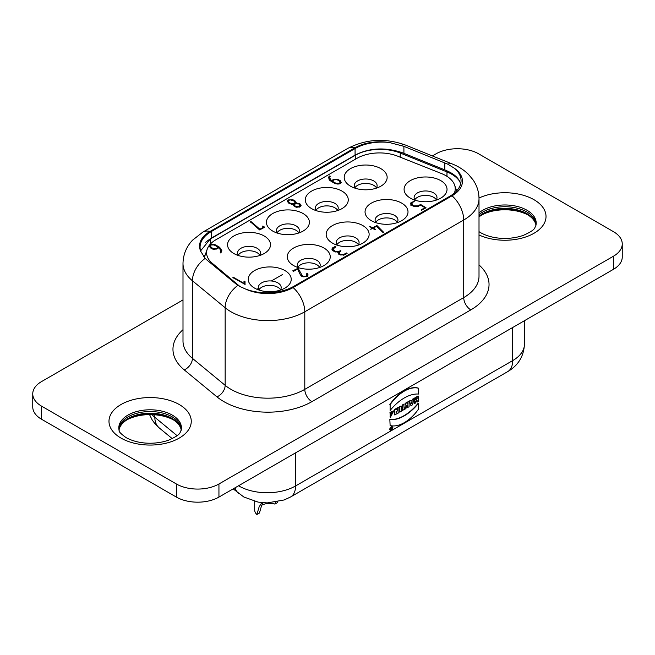 <?xml version="1.0" encoding="UTF-8"?>
<svg xmlns="http://www.w3.org/2000/svg" width="655" height="655" viewBox="0 0 655 655"><rect width="100%" height="100%" fill="white"/><g stroke="black" fill="none" stroke-linecap="round" stroke-linejoin="round"><path stroke-width="0.98" d="M390.683 429.672A1.343 0.778 120 0 0 391.444 429.369M391.985 428.616A1.343 0.778 120 0 0 392.001 427.387M390.757 428.313L390.953 429.287M391.985 427.592L390.92 428.206L391.985 429.058L391.985 427.592L391.305 428.075M392.32 426.839A1.973 1.138 120 0 0 392.189 426.741A1.973 1.138 120 0 0 390.667 427.265A1.973 1.138 120 0 0 389.799 429.254A1.973 1.138 120 0 0 390.208 430.155A1.973 1.138 120 0 0 390.364 430.22M399.615 406.575L399.894 412.11L401.179 411.373L401.179 406.002L399.615 406.575L399.894 412.11M416.817 400.385L416.817 402.014L418.381 401.441L418.381 396.07L416.817 396.643L416.817 398.756L415.712 399.394M418.381 396.07L417.096 396.807L417.096 398.92L415.712 399.722L415.712 397.61L414.14 398.191L414.14 403.562L415.712 402.981L415.712 401.024L417.096 400.221L417.096 402.178M413.968 398.617L411.021 401.196L410.791 400.451L409.522 401.188L410.98 405.707L412.503 404.831L413.968 398.617L412.413 399.19L412.175 400.197L410.931 400.917M410.791 400.451L409.236 401.024L410.98 405.707M407.508 402.023L409.072 401.441L409.072 406.812L405.936 408.163L406.19 405.371L405.068 403.423L406.493 402.604L407.484 404.143L407.508 402.023L409.072 401.441M405.805 408.057L405.904 405.208M389.84 404.454A34.199 19.74 -60 0 1 418.226 388.071L418.504 394.056A40.831 23.572 120 0 0 390.126 410.448L390.126 404.618A34.199 19.74 -60 0 1 418.504 388.235M389.84 419.544L390.126 425.529A34.199 19.74 120 0 0 418.504 409.146L418.226 403.161A40.831 23.572 -60 0 1 389.84 419.544L390.126 425.529M405.118 407.828L404.11 408.409L403.832 404.143L402.547 404.88L402.547 408.982L401.54 409.563L401.54 410.832L405.118 409.097L405.118 407.828L404.11 408.081M397.413 410.48L397.413 407.844L398.928 407.295L398.928 412.666L397.29 413.616L396.095 411.668M397.29 413.616L396.095 411.274L396.095 414.304L394.58 414.852L394.58 409.481L396.218 408.532L397.7 411.037L397.413 407.844M389.962 412.429L390.249 415.237L391.534 414.5L391.534 412.871L392.599 412.552L390.012 416.015L390.29 417.538L393.72 410.947L389.962 412.429L393.573 410.873M392.443 412.494L390.012 416.015M181.099 430.474A31.309 18.078 0 0 0 172.257 415.082A31.309 18.078 0 0 0 136.076 411.708A31.309 18.078 0 0 0 119.145 430.474L119.014 429.5A31.104 17.955 0 0 1 138.221 412.912A31.104 17.955 0 0 1 172.118 416.801A31.104 17.955 0 0 1 181.23 429.5L181.107 430.466C179.29 432.398 182.622 433.839 168.687 440.144C156.545 444.499 139.196 444.761 126.047 437.606C120.782 433.725 118.473 431.342 119.145 430.474M479.01 231.657L480.803 232.787C493.952 239.951 511.301 239.681 523.443 235.325C537.378 229.021 534.046 227.58 535.856 225.656A31.309 18.078 0 0 0 527.013 210.263A31.309 18.078 180 0 1 536.183 223.052M118.817 427.862A31.309 18.078 180 0 1 138.148 411.168A31.309 18.078 180 0 1 172.257 415.09A31.309 18.078 180 0 1 181.427 427.862A31.309 18.078 0 0 0 172.257 415.082A31.309 18.078 0 0 0 138.139 411.16A31.309 18.078 0 0 0 118.817 427.862A31.309 18.078 0 0 0 119.185 430.638M181.058 430.646A31.309 18.078 0 0 0 181.427 427.862M479.01 212.875A31.309 18.078 180 0 1 527.013 210.271A31.309 18.078 0 0 0 479.01 212.867A31.309 18.078 180 0 1 527.013 210.263A31.309 18.078 180 0 1 536.183 223.044A31.309 18.078 180 0 1 535.815 225.828M245.519 289.019L239.877 286.481L235.603 283.664L206.964 260.051L205.179 258.389L200.79 251.405A35.624 20.567 0 0 1 209.985 231.493L354.904 147.825A35.624 20.567 0 0 1 389.389 142.512L403.906 146.352L447.807 164.184L454.545 168.343A35.624 20.567 0 0 1 452.016 195.804L293.088 287.561A35.624 20.567 0 0 1 245.519 289.019A38.129 22.016 0 0 0 293.8 286.333L449.887 196.213A38.129 22.016 0 0 0 461.063 180.649A38.129 22.016 0 0 0 454.545 168.343M181.009 429A31.309 18.078 0 0 0 172.257 419.175L172.257 419.175A31.309 18.078 0 0 0 127.987 419.175A31.309 18.078 0 0 0 119.235 429M181.173 430.114A31.104 17.955 0 0 0 172.118 418.439A31.104 17.955 0 0 0 139.04 414.361A31.104 17.955 0 0 0 119.071 430.114M479.01 216.961A31.309 18.078 180 0 1 482.743 214.365A31.309 18.078 180 0 1 527.013 214.365L527.013 214.365A31.309 18.078 180 0 1 535.765 224.182M481.728 214.979A34.314 19.814 180 0 1 528.028 214.979M535.929 225.295A31.104 17.955 0 0 0 526.874 213.62A31.104 17.955 0 0 0 479.01 216.355M456.993 190.54A35.116 20.272 0 0 0 456.273 189.868M459.597 181.239A35.116 20.272 0 0 0 451.663 174.197A35.116 20.272 0 0 0 446.972 171.921L400.238 153.033A35.116 20.272 0 0 0 355.264 155.3L210.345 238.969A35.116 20.272 0 0 0 205.596 242.375M454.3 193.159A31.956 18.446 0 0 0 454.619 185.095A31.956 18.446 0 0 0 445.883 175.671A31.956 18.446 0 0 0 441.388 173.509L397.651 156.16A31.956 18.446 0 0 0 356.959 158.322L215.953 239.722A31.956 18.446 0 0 0 207.217 249.154A31.956 18.446 0 0 0 212.22 263.22L239.984 286.538M380.858 168.646A21.476 12.396 0 0 0 350.49 168.646A21.476 12.396 0 0 0 350.49 186.176L350.49 186.176A21.476 12.396 0 0 0 380.858 186.176A21.476 12.396 0 0 0 380.858 168.646M376.175 188.222A11.438 6.607 0 0 0 377.108 185.602A11.438 6.607 0 0 0 373.759 180.936A11.438 6.607 0 0 0 361.298 179.503A11.438 6.607 0 0 0 354.232 185.602A11.438 6.607 0 0 0 355.174 188.222M264.211 235.988A21.476 12.396 0 0 0 233.843 235.988A21.476 12.396 0 0 0 233.843 253.518L233.843 253.518A21.476 12.396 0 0 0 264.211 253.518A21.476 12.396 0 0 0 264.211 235.988M259.527 255.573A11.438 6.607 0 0 0 260.469 252.945A11.438 6.607 0 0 0 257.12 248.278A11.438 6.607 0 0 0 244.651 246.845A11.438 6.607 0 0 0 237.593 252.945A11.438 6.607 0 0 0 238.526 255.573M440.741 180.608A21.476 12.396 0 0 0 410.374 180.608A21.476 12.396 0 0 0 410.374 198.137L410.374 198.137A21.476 12.396 0 0 0 440.741 198.137A21.476 12.396 0 0 0 440.741 180.608M436.05 200.184A11.438 6.607 0 0 0 436.991 197.564A11.438 6.607 0 0 0 433.643 192.897A11.438 6.607 0 0 0 421.173 191.465A11.438 6.607 0 0 0 414.116 197.564A11.438 6.607 0 0 0 415.057 200.184M284.933 270.564A21.476 12.396 0 0 0 254.566 270.564A21.476 12.396 0 0 0 254.566 288.094L254.566 288.094A21.476 12.396 0 0 0 284.933 288.094A21.476 12.396 0 0 0 284.933 270.564M280.242 290.14A11.438 6.607 0 0 0 281.183 287.52A11.438 6.607 0 0 0 277.835 282.854A11.438 6.607 0 0 0 265.365 281.421A11.438 6.607 0 0 0 258.307 287.52A11.438 6.607 0 0 0 259.249 290.14M362.837 225.582A21.476 12.396 0 0 0 332.47 225.582A21.476 12.396 0 0 0 332.47 243.12L332.47 243.12A21.476 12.396 0 0 0 362.837 243.12A21.476 12.396 0 0 0 362.837 225.582M358.146 245.166A11.438 6.607 0 0 0 359.087 242.547A11.438 6.607 0 0 0 355.739 237.871A11.438 6.607 0 0 0 343.269 236.439A11.438 6.607 0 0 0 336.212 242.547A11.438 6.607 0 0 0 337.153 245.166M323.955 248.032A21.476 12.396 0 0 0 293.587 248.032A21.476 12.396 0 0 0 293.587 265.562L293.587 265.562A21.476 12.396 0 0 0 323.955 265.562A21.476 12.396 0 0 0 323.955 248.032M319.272 267.608A11.438 6.607 0 0 0 320.205 264.988A11.438 6.607 0 0 0 316.856 260.322A11.438 6.607 0 0 0 304.395 258.889A11.438 6.607 0 0 0 297.329 264.988A11.438 6.607 0 0 0 298.271 267.608M401.712 203.132A21.476 12.396 0 0 0 371.344 203.132A21.476 12.396 0 0 0 371.344 220.669L371.344 220.669A21.476 12.396 0 0 0 401.712 220.669A21.476 12.396 0 0 0 401.712 203.132M397.028 222.716A11.438 6.607 0 0 0 397.97 220.096A11.438 6.607 0 0 0 394.621 215.421A11.438 6.607 0 0 0 382.152 213.997A11.438 6.607 0 0 0 375.094 220.096A11.438 6.607 0 0 0 376.035 222.716M303.093 213.538A21.476 12.396 0 0 0 272.726 213.538A21.476 12.396 0 0 0 272.726 231.076L272.726 231.076A21.476 12.396 0 0 0 303.093 231.076A21.476 12.396 0 0 0 303.093 213.538M298.41 233.123A11.438 6.607 0 0 0 299.351 230.503A11.438 6.607 0 0 0 295.994 225.828A11.438 6.607 0 0 0 283.533 224.395A11.438 6.607 0 0 0 276.467 230.503A11.438 6.607 0 0 0 277.409 233.123M341.976 191.096A21.476 12.396 0 0 0 311.608 191.096A21.476 12.396 0 0 0 311.608 208.626L311.608 208.626A21.476 12.396 0 0 0 341.976 208.626A21.476 12.396 0 0 0 341.976 191.096M337.292 210.673A11.438 6.607 0 0 0 338.226 208.053A11.438 6.607 0 0 0 334.877 203.386A11.438 6.607 0 0 0 322.416 201.953A11.438 6.607 0 0 0 315.35 208.053A11.438 6.607 0 0 0 316.291 210.673M354.895 187.813A11.438 6.607 180 0 1 373.759 185.357A11.438 6.607 180 0 1 376.453 187.813M238.248 255.163A11.438 6.607 180 0 1 257.12 252.699A11.438 6.607 180 0 1 259.806 255.163M414.779 199.775A11.438 6.607 180 0 1 433.643 197.319A11.438 6.607 180 0 1 436.336 199.775M258.971 289.731A11.438 6.607 180 0 1 277.835 287.275A11.438 6.607 180 0 1 280.52 289.731M336.875 244.757A11.438 6.607 180 0 1 355.739 242.301A11.438 6.607 180 0 1 358.424 244.757M297.992 267.199A11.438 6.607 180 0 1 316.856 264.743A11.438 6.607 180 0 1 319.55 267.199M375.757 222.307A11.438 6.607 180 0 1 394.621 219.851A11.438 6.607 180 0 1 397.307 222.307M277.13 232.713A11.438 6.607 180 0 1 295.994 230.257A11.438 6.607 180 0 1 298.688 232.713M316.013 210.263A11.438 6.607 180 0 1 334.877 207.807A11.438 6.607 180 0 1 337.571 210.263M263.154 502.753L261.582 505.529L259.445 513.037L256.858 514.527L259.102 506.962L261.779 502.631M277.728 501.82L277.523 502.598L274.944 504.088A11.536 6.665 0 0 0 261.722 505.251M274.944 504.088L275.485 502.238M254.697 501.362L254.697 510.04A15.049 8.687 0 0 0 256.858 514.527M182.999 299.916L41.568 381.57A30.105 17.382 0 0 0 32.75 393.86A30.105 17.382 0 0 0 41.568 406.149L176.375 483.979A30.105 17.382 0 0 0 218.942 483.979L613.432 256.228A30.105 17.382 0 0 0 622.25 243.938A30.105 17.382 0 0 0 613.432 231.649L478.625 153.819A30.105 17.382 0 0 0 436.058 153.819L432.39 155.931M173.272 419.79A34.314 19.814 0 0 0 126.972 419.79M389.389 142.512A38.129 22.016 0 0 0 355.075 148.546L211.237 231.592A38.129 22.016 0 0 0 200.07 247.156A38.129 22.016 0 0 0 200.79 251.405M460.637 183.924A38.129 22.016 180 0 0 460.58 183.727C459.024 178.561 454.767 174.394 447.807 171.233A38.129 22.016 180 0 0 444.802 169.882L403.906 153.352A38.129 22.016 180 0 0 400.647 152.173C384.403 147.138 369.395 148.022 355.624 154.826L210.705 238.494L200.618 250.857M205.121 255.213A35.116 20.272 0 0 0 203.705 256.695M264.669 227.228L259.601 229.921L250.366 221.75L251.184 221.709L259.879 229.234L263.629 227.072L262.565 226.139L264.743 227.146M338.054 184.145L334.877 183.457L330.898 181.157L328.605 177.816L329.318 175.982L330.218 176.22L329.653 177.832L331.43 180.674L333.542 179.454L337.366 179.224L340.199 180.616L341.026 182.868L338.054 184.145M339.961 181.361L340.199 180.616L340.199 181.738M341.239 182.196L341.026 182.868M306.777 276.615L303.003 276.795L301.726 276.287L300.391 274.871L297.501 269.033L293.53 271.326L292.769 270.818L298.082 268.272L302.446 275.943L303.961 276.451L306.466 276.074L306.72 273.651L307.432 273.667L308.137 275.018L306.777 276.615M307.187 276.418L306.949 274.322M383.576 232.312L382.848 232.353L376.535 226.27L373.366 228.096L375.602 229.381L375.315 229.807L372.711 228.48L370.697 229.25L372.048 228.096L369.723 226.384L372.711 227.711L376.985 225.598L383.617 232.279M425.963 207.84L421.501 210.23L421.378 209.731L424.923 207.684L420.461 205.105L418.299 206.35L414.279 206.554L411.618 205.195L410.865 202.845L414.672 201.003L412.2 202.821L411.921 204.434L412.838 205.138L414.116 205.858L417.898 205.826L420.633 204.483L426.045 207.758M410.611 203.615L410.865 202.845L410.865 204.442M411.651 205.211L411.651 203.705L411.921 205.351M339.175 252.494L340.117 254.156L343.433 254.607L346.47 252.969L347.125 253.362L344.595 254.82L340.584 254.992L339.396 254.5L338.119 252.314L333.321 250.996L331.815 249.137L332.781 247.713L335.254 246.477L335.9 246.869L332.83 249.146L335.311 251.381L338.185 251.7L340.911 250.75L339.175 252.494L339.118 254.328M245.093 284.409L232.893 277.589L234.04 277.654L244.102 283.468L243.971 281.355L244.864 281.232L245.093 284.409M300.08 206.792L296.617 207.275L294.676 206.612L293.636 205.678L293.448 204.45L289.649 203.705L287.218 201.339L288.2 199.906L293.137 199.865L295.02 200.897L296.011 202.976L299.818 203.664L301.087 205.408L300.08 206.792M293.366 204.868L293.448 205.31M296.125 202.444L296.011 203.459M221.128 252.371L220.186 252.167L220.751 250.537L219.016 247.672L216.887 248.9L213.735 249.358L210.697 248.024L209.207 246.19L210.181 244.757L213.669 244.299L215.487 244.872L219.662 247.287L221.824 250.57L221.128 252.371M250.759 222.332L250.759 221.603M251.184 222.708L251.184 221.709M259.879 229.938L259.879 229.234M263.629 227.834L263.621 226.302M262.942 226.671L262.942 226.016M328.892 179.093L328.966 176.482M328.966 178.938L329.318 175.982M329.318 178.438L330.071 178.463M330.071 176.482L330.071 176.007M331.43 181.468L331.43 180.674M333.542 180.215L333.542 179.454M337.366 179.83L337.366 179.224M338.889 180.624L338.889 179.863M339.421 180.927L339.421 180.166M297.55 269.131L297.55 268.247M298.082 270.212L298.082 268.272M298.254 270.556L298.254 268.386M301.709 276.279L301.709 275.305M302.446 276.623L302.446 275.943M303.961 276.975L303.961 276.451M306.466 276.738L306.466 276.074M306.72 276.107L307.203 276.05L307.203 273.585M307.203 276.05L307.432 273.667M307.432 276.132L307.834 276.59M307.834 275.87L307.834 274.134M373.366 228.857L373.366 228.096M372.048 228.857L372.048 228.096M369.952 226.884L369.952 226.311M370.386 227.138L370.386 226.376M372.711 228.48L372.711 227.711M376.445 226.319L376.445 225.557M376.985 226.695L376.985 225.598M377.157 226.867L377.157 225.738M424.923 208.446L424.923 207.684M410.865 205.302L411.602 204.663L411.602 202.207M414.099 201.715L414.099 200.954M412.838 205.924L412.838 205.138M414.116 206.505L414.116 205.858M417.898 206.538L417.898 205.826M420.199 205.252L420.199 204.491M420.633 205.203L420.633 204.483M420.87 205.343L420.87 204.581M338.119 253.157L338.119 252.314M332.453 250.398L332.781 247.713M335.254 247.238L335.254 246.477M333.387 251.029L333.387 250.194M334.541 251.684L334.541 250.93M335.041 251.921L335.041 251.217M335.311 252.019L335.311 251.381M338.185 253.321L338.185 251.7M338.185 254.156L339.241 253.739M339.241 252.347L339.241 251.283M339.56 251.995L339.56 251.086M339.896 251.757L339.896 250.89M340.682 251.315L340.682 250.669M340.117 254.836L340.117 254.156M343.433 255.196L343.433 254.607M343.94 255.09L343.94 254.435M346.47 253.739L346.47 252.969M233.18 277.925L233.18 277.401M234.04 278.424L234.04 277.654M244.102 284.229L244.102 283.468M244.094 283.304L244.094 281.224M244.094 283.68L244.659 283.631L244.659 281.175M244.659 283.631L244.864 281.232M244.864 283.689L245.011 281.486M245.011 283.942L245.035 281.765M288.2 200.946L288.2 199.906M293.137 200.569L293.137 199.865M293.956 201.044L293.956 200.274M294.799 201.732L294.799 200.766M295.02 202.231L295.02 200.897M299.818 204.573L299.818 203.664M220.481 252.412L220.481 251.635M210.181 245.887L210.181 244.757M213.669 244.839L213.669 244.299M215.487 245.633L215.487 244.872M219.662 248.212L219.662 247.287M220.751 250.57L221.554 251.733M332.06 181.836L332.06 181.075L335.851 183.22L339.609 183.203L340.305 182.213L340.305 183.564M335.851 183.867L335.851 183.22M340.166 183.637L339.568 181.017L336.989 179.707L334.206 179.838L332.06 181.075M339.609 183.883L339.609 183.203M288.814 203.222L288.814 202.46L291.696 203.787L294.3 203.443L295.037 202.387L293.874 200.995L290.353 199.881L288.822 200.307L288.094 202.772M290.108 203.942L290.108 203.206M288.257 200.831L288.814 202.46M294.3 204.499L294.3 203.443M291.696 204.425L291.696 203.787M294.242 206.325L294.242 204.802L295.307 206.21L299.163 206.554L299.949 204.753L299.081 204L295.053 203.77L294.521 206.513M295.307 206.923L295.307 206.21M300.154 206.743L299.949 204.753M299.409 207.095L299.409 206.415M299.163 207.168L299.163 206.554M212.638 248.376L216.166 248.556L218.352 247.295L214.095 244.962L211.295 244.937L210.149 246.174L212.638 248.376L212.638 249.08M213.579 249.326L213.579 248.777M210.705 248.032L210.705 247.197M218.352 248.057L218.352 247.295M216.166 249.219L216.166 248.556M622.25 243.938L622.25 257.047A30.105 17.382 180 0 1 613.432 269.336L218.942 497.088A30.105 17.382 180 0 1 176.375 497.088L41.568 419.257A30.105 17.382 180 0 1 32.75 406.968L32.75 393.86M415.712 397.61L414.14 398.191M414.427 398.355L414.427 403.726M411.766 401.924L411.561 402.907M412.126 401.72L411.741 403.562L411.356 402.162L412.126 401.72M407.017 406.427L407.508 405.371M407.508 406.198L407.795 405.208C406.788 406.174 406.788 406.558 407.795 406.362L407.123 406.567M406.19 405.371L405.068 403.423M405.355 403.586L406.771 402.768M407.795 403.971L407.795 402.186M390.126 410.448L390.126 404.618M418.504 403.324A40.831 23.572 -60 0 1 390.126 419.708M404.11 404.307L402.547 404.88M402.833 405.044L402.547 408.982M402.833 409.146L401.54 409.563M401.826 409.727L401.826 410.996M401.179 406.002L399.894 406.739M394.867 415.016L394.58 409.481M394.867 409.645L396.504 408.695M397.7 408.008L398.928 407.295M390.29 416.187L390.29 417.538M390.249 412.593L390.249 415.237M390.085 429.418A1.973 1.138 120 0 0 390.495 430.319A1.973 1.138 120 0 0 392.468 429.181A1.973 1.138 120 0 0 392.468 426.904A1.973 1.138 120 0 0 390.945 427.428A1.973 1.138 120 0 0 390.085 429.418M390.527 429.164A1.343 0.778 120 0 0 390.814 429.778A1.343 0.778 120 0 0 392.157 429A1.343 0.778 120 0 0 392.157 427.445A1.343 0.778 120 0 0 391.117 427.805A1.343 0.778 120 0 0 390.527 429.164M390.74 429.262L390.83 428.485M238.526 485.781A40.135 23.171 -0 0 0 238.813 485.953A40.135 23.171 -0 0 0 295.569 485.953L295.569 452.851M233.164 488.876L243.799 496.973L258.095 502.107L267.199 502.917L284.213 499.953L290.583 496.973A24.079 13.902 60 0 0 295.569 485.953L512.685 360.602L512.685 327.5M179.208 404.512A41.142 23.752 180 0 1 179.208 438.105A41.142 23.752 180 0 1 121.036 438.105A41.142 23.752 180 0 1 121.036 404.512A41.142 23.752 180 0 1 179.208 404.512M479.001 198.023A41.142 23.752 180 0 1 533.964 199.693A41.142 23.752 180 0 1 535.462 232.378A41.142 23.752 180 0 1 479.01 234.957M479.01 264.931A62.209 35.919 180 0 1 470.822 309.889L311.895 401.646A10.038 5.797 60 0 1 304.796 389.357L463.724 297.599A52.179 30.122 0 0 0 479.01 276.295L479.01 198.711A52.179 30.122 0 0 1 463.724 220.015L304.796 311.772A22.073 12.748 -120 0 0 293.088 287.561M311.895 401.646A62.209 35.919 180 0 1 223.912 401.646A62.209 35.919 180 0 1 216.944 396.848L184.211 369.862A62.209 35.919 180 0 1 182.999 329.702M216.944 396.848A10.038 6.714 129.5 0 0 225.156 385.337A52.179 30.122 0 0 0 231.01 389.357A52.179 30.122 0 0 0 304.796 389.357L304.796 311.772A52.179 30.122 0 0 1 231.01 311.772A52.179 30.122 0 0 1 225.156 307.752A22.073 14.762 -50.5 0 1 237.945 285.351M447.807 164.184A22.073 10.341 112 0 1 452.368 164.012L405.633 145.115C385.517 137.828 366.227 138.934 347.772 148.415L202.853 232.083L192.488 240.229C186.331 246.869 183.171 254.623 182.999 263.49L182.999 341.075A52.179 30.122 0 0 0 192.431 358.351L225.156 385.337L225.156 307.752L192.431 280.766A22.073 14.762 -50.5 0 1 205.179 258.389M535.864 225.648L535.986 224.681A31.104 17.955 0 0 0 526.874 211.983A31.104 17.955 0 0 0 479.01 214.709M507.699 371.622A24.079 13.902 60 0 0 512.685 360.602A40.135 23.171 -0 0 0 524.442 344.219C523.803 356.328 518.22 365.465 507.699 371.622L290.583 496.973M235.03 487.803A24.079 16.105 129.5 0 0 238.788 493.518M184.211 369.862A10.038 6.714 129.5 0 0 192.431 358.351L192.431 280.766A52.179 30.122 0 0 1 182.999 263.49M452.016 195.804A22.073 12.748 -120 0 1 463.724 220.015L463.724 297.599A10.038 5.797 -120 0 0 470.822 309.889M202.853 232.083A22.073 12.748 60 0 1 209.985 231.493M347.772 148.415A22.073 12.748 60 0 1 354.904 147.825M405.633 145.115A22.073 10.341 112 0 0 401.097 145.279M211.237 238.183L211.237 231.592M355.075 155.137L355.075 148.546M403.906 153.352L403.906 146.352M444.802 169.882L444.802 162.882M210.345 238.969L210.345 244.102M355.264 155.3L355.264 159.296M400.238 153.033L400.238 157.184M446.972 171.921L446.972 176.334M212.22 263.22L211.974 264.178M413.862 206.415L413.862 205.695M334.042 251.414L334.042 250.644M335.204 183.629L335.204 182.884M211.45 248.458L211.45 247.696M152.025 414.631A40.135 23.171 -0 0 0 154.834 417.325L154.834 414.795M159.304 427.977A24.079 16.105 -50.5 0 1 154.834 417.325L177.087 435.665M176.375 497.088L176.375 483.979M41.568 419.257L41.568 406.149M613.432 269.336L613.432 256.228M218.942 497.088L218.942 483.979M524.442 344.219L524.442 320.713M282.698 274.429L271.342 280.979M258.307 288.511L256.956 289.289M452.368 164.012C458.574 166.485 463.928 169.932 468.44 174.345L473.066 179.896C476.963 185.611 478.944 191.882 479.01 198.711M454.619 185.095L456.641 190.932M207.217 249.154L204.335 257.464M329.653 177.832L329.653 180.289M332.83 249.146L332.83 250.685M220.751 250.537L220.751 252.994M295.037 202.387L295.037 203.787M210.149 246.174L210.149 247.672M172.24 438.645L159.239 427.928L154.686 423.392L152.124 419.83L149.536 414.607"/></g></svg>
